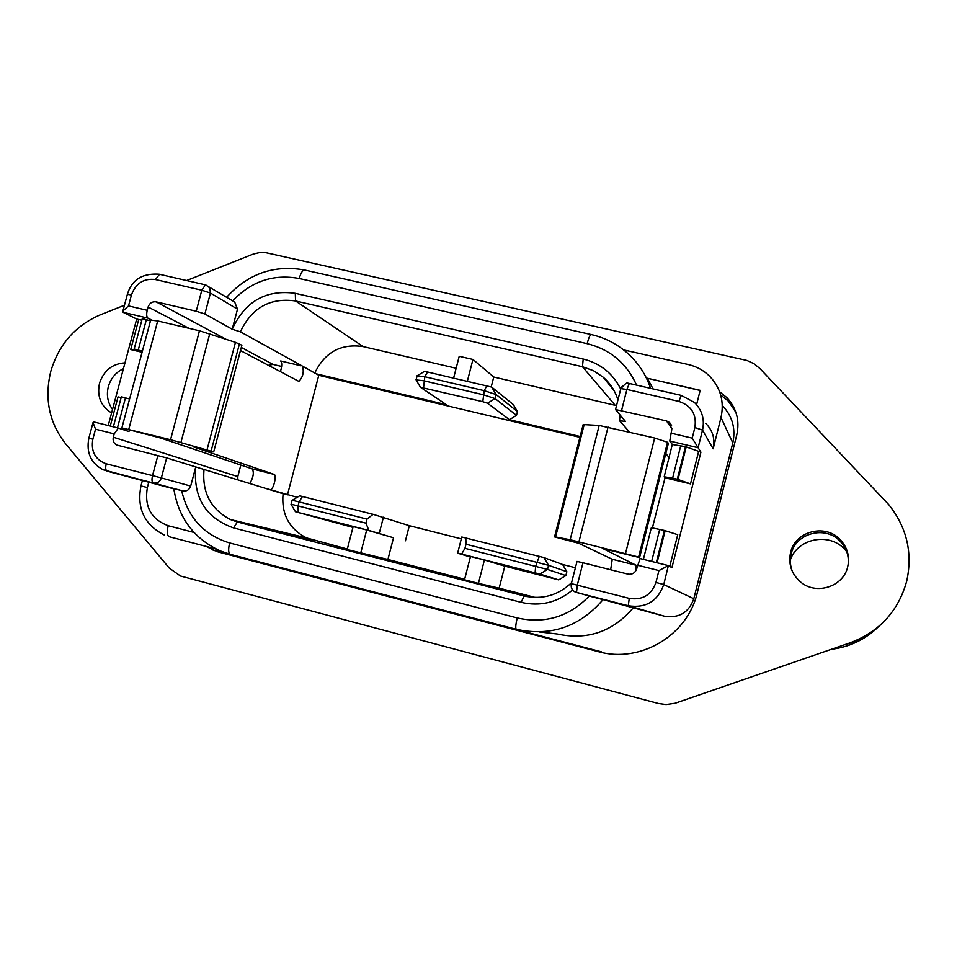 <?xml version="1.0" encoding="UTF-8"?>
<svg xmlns="http://www.w3.org/2000/svg" width="957" height="957" viewBox="0 0 957 957"><rect width="100%" height="100%" fill="white"/><g stroke="black" fill="none" stroke-linecap="round" stroke-linejoin="round"><path stroke-width="1.44" d="M124.446 305.235L100.282 314.841C75.292 325.619 58.796 344.46 50.793 371.34C44.201 398.602 49.154 422.767 65.662 443.857L169.245 568.075L180.514 576.03L658.416 703.491L666.108 704.531L675.044 703.263L850.007 642.865C879.483 631.704 898.384 611.128 906.722 581.102C912.846 552.787 906.805 527.247 888.622 504.471L759.846 368.493L753.937 363.672L746.962 360.478L265.986 252.708L259.048 252.684L253.354 254.036L186.615 280.533M112.531 409.417C107.686 402.694 106.287 395.109 108.332 386.664C110.773 378.326 115.809 372.333 123.429 368.684M111.598 412.945C100.868 406.306 96.836 396.425 99.492 383.279C103.775 370.538 112.268 363.732 124.984 362.859M792.683 572.13C790.195 566.269 789.681 560.264 791.14 554.115C795.423 533.24 824.982 525.178 839.839 540.968C846.096 547.392 848.907 555.024 848.273 563.864M847.735 566.652C843.572 586.797 815.974 595.565 800.411 581.832C791.487 573.889 788.197 564.163 790.554 552.632C794.884 531.494 824.826 523.312 839.887 539.305C847.316 547.105 849.936 556.22 847.735 566.652M719.604 391.724L726.961 397.717C736.579 408.34 739.857 420.697 736.794 434.801L697.27 592.838C687.545 635.568 639.994 663.596 598.424 651.669L601.475 651.849L224.967 553.134L214.894 548.684M720.669 394.966L728.361 401.162L735.837 412.228M676.276 702.869L850.007 642.865M598.424 651.669L217.371 551.734L205.839 546.315M671.934 428.784L666.467 420.901L669.565 422.48L671.778 429.597L669.756 441.057L672.304 444.491L685.475 446.656L677.293 479.206L690.499 483.883L665.043 477.77L664.17 476.813L672.304 444.491M668.369 565.623L663.751 584.56L655.94 582.442L658.93 570.575L668.369 565.623L640.066 558.541L636.716 568.769C635.197 572.968 632.242 574.75 627.84 574.092L582.969 562.776L577.298 585.146L576.521 592.503L628.271 605.745L664.445 616.212L603.042 599.644C579.667 626.835 550.777 636.728 516.349 629.323C515.333 628.522 515.632 624.73 517.235 617.959C545.023 624.096 569.032 616.798 589.237 596.067L603.042 599.644M576.975 561.412L582.969 562.776M669.039 457.458L665.821 453.451M666.467 420.901L615.542 409.548L625.447 421.403L619.562 420.733L629.61 432.121M129.339 430.112L128.968 431.547L118.309 428.054L114.206 433.88L113.321 437.205C112.627 440.734 113.751 443.342 116.682 445.029L166.674 457.901L195.754 466.932C193.111 497.64 205.719 517.964 233.568 527.917L521.206 602.36C540.226 606.726 557.357 602.587 572.609 589.943M204.068 469.169C201.891 492.269 210.624 509.04 230.278 519.495L306.396 537.882C289.014 528.695 281.25 513.993 283.081 493.752L195.754 466.932L190.682 486.084C189.295 489.864 186.711 491.479 182.943 490.929L173.791 488.62C178.445 518.048 194.032 538.851 220.541 551.017L230.374 554.354C228.376 553.313 228.125 549.509 229.608 542.942L517.235 617.959M241.296 347.451L272.948 364.39L281.633 366.459M240.482 350.573L298.883 381.388C302.938 377.118 304.147 372.046 302.52 366.148L240.386 331.816L232.204 329.22L204.882 313.992L196.233 311.216L156.123 301.862L225.469 338.981M113.321 437.205L237.803 476.586L237.826 479.672M127.329 294.505L122.915 310.977L128.513 305.917L147.222 310.295L148.108 307.006C149.543 303.094 152.223 301.383 156.123 301.862M272.948 364.39L268.439 365.371M302.52 366.148L318.789 375.288L287.459 494.865M316.145 373.804L446.452 404.739L420.47 387.286L482.807 401.701L487.556 403.22L509.435 419.692L580.145 436.488M579.93 437.325L318.789 375.288M554.617 536.805L555.586 536.961L584.165 424.621L583.148 424.645L554.558 536.913L578.71 543.277L612.265 559.259L610.662 569.762M297.172 497.317L270.341 489.661C273.367 490.08 277.099 474.995 274.109 474.385L193.625 446.943L213.686 451.919L241.882 345.238L235.458 342.343L199.475 330.787L157.69 320.954L150.668 320.093M461.31 538.863L409.333 525.704L373.074 514.316L299.685 495.822M575.432 567.74L562.608 564.498L544.031 557.608L461.788 537.009L457.625 553.194L461.633 554.079L464.946 548.325L547.5 569.439L565.874 575.576L558.697 579.894L539.844 574.056L461.633 554.079M640.066 558.541L668.441 565.611M643.379 559.367L651.346 527.714L664.397 530.453L656.323 562.608M652.411 527.917L665.043 477.77M639.587 557.596L638.618 557.058L667.543 442.254L668.369 443.342L639.587 557.596L603.042 548.624L636.07 565.228L635.46 571.401M300.953 365.777L280.676 360.968C282.159 362.715 282.064 366.292 280.401 371.699M213.686 451.919L170.549 439.694L122.723 428.114L160.955 438.103L252.277 468.906C254.203 472.543 253.39 477.376 249.837 483.405M237.803 476.586L240.841 465.042M147.222 310.295C146.313 314.386 146.565 317.006 147.976 318.167L151.242 319.817M846.658 551.531L844.421 549.007C828.774 532.068 797.516 538.516 790.338 559.965M696.576 404.667L700.189 390.324L647.267 378.218L700.153 390.456M647.387 378.386L653.117 388.925M88.845 438.222L92.853 439.131C90.748 451.477 95.198 459.695 106.215 463.798C105.306 467.877 105.605 470.342 107.124 471.167L173.827 488.86M491.707 387.095L496.121 394.547L517.462 411.57L513.311 404.572L491.707 387.095L424.621 371.328M584.165 424.621L599.178 425.458L570.157 539.724L555.586 536.961M589.237 596.067L574.786 591.809C571.796 589.907 570.671 587.191 571.389 583.674L629.251 598.4L628.271 605.745C645.843 608.401 657.662 601.343 663.751 584.56L693.813 598.735C688.813 612.612 679.027 618.437 664.445 616.212M620.722 389.116C612.803 373.35 600.29 363.325 583.22 359.042L295.306 293.332C266.094 289.325 245.064 301.288 232.204 329.22L237.503 309.183L210.444 293.057L209.786 287.878L205.887 284.995M234.68 302.053L237.503 309.183M705.668 423.317C712.75 430.423 715.25 438.916 713.156 448.797L721.004 417.503C724.401 401.856 720.717 388.207 709.95 376.544C703.921 370.503 696.72 366.495 688.346 364.545L623.617 349.915M632.972 608.15C612.588 631.847 587.311 640.46 557.141 633.989L539.509 631.979M517.462 411.57L516.493 415.35L495.08 398.579L496.121 394.547L484.218 390.671L424.8 376.723L417.108 375.862M467.411 380.97L472.949 359.461L493.752 377.01L491.228 386.831M617.971 400.002C615.219 391.006 610.327 383.422 603.293 377.261L593.531 370.718L582.454 366.722L295.546 300.976C270.209 297.424 251.823 307.699 240.386 331.816M472.949 359.461L459.228 356.291L453.69 377.752M484.409 560.012L470.509 556.472L464.516 579.786L478.428 583.375L484.409 560.012L504.794 566.149L499.159 588.16L478.428 583.375M230.278 519.495L237.384 521.996L524.053 595.936C542.129 599.955 557.991 595.517 571.652 582.61M387.908 559.474L347.2 549.533L353.169 526.565L366.687 530.011L393.518 537.774L387.908 559.474L464.659 579.26M366.687 530.011L360.717 553.026M393.518 537.774L368.888 530.441L365.957 523.168L298.058 505.918L299.11 501.911L367.01 519.125L365.957 523.168M368.888 530.441L295.45 511.744L352.942 527.427M295.45 511.744L291.012 504.207L298.058 505.918L298.261 512.438M669.78 566.388L677.735 534.688L664.397 530.453M722.834 406.067C732.512 416.57 735.837 428.856 732.799 442.924L721.004 417.503M681.205 395.385L678.872 401.426C691.468 405.672 696.804 414.369 694.878 427.528L702.534 430.112L698.108 447.732L700.919 452.171L685.475 446.656M570.157 539.724L638.618 557.058M667.543 442.254L654.66 438.019L599.178 425.458M619.562 420.733L619.992 415.075M150.464 320.858L142.27 318.609L134.159 348.994L142.366 351.207M142.067 352.296L130.69 349.568L137.413 350.74L134.159 348.994M693.813 598.735L732.799 442.924M129.602 399.009L121.372 396.82L113.357 426.822M487.556 403.22L495.08 398.579L483.177 394.727L423.76 380.754L416.128 379.917M616.547 405.624L493.752 377.01M456.142 368.254L363.158 346.601C341.003 343.372 324.878 352.176 314.769 373.027M565.874 575.576L566.855 571.724L562.608 564.498M464.946 548.325L465.999 544.234L548.552 565.324L566.855 571.724M558.697 579.894L504.794 566.149M470.377 556.986L457.625 553.194M306.396 537.882L347.331 549.019M499.159 588.16L535.31 597.479M292.112 500.26L299.11 501.911L302.448 496.456M669.756 441.057L698.108 447.732L692.21 438.127L694.878 427.528M651.645 561.436L659.732 529.305M668.5 565.623L671.922 567.68L700.919 452.171M664.17 476.813L672.615 478.081L680.798 445.555M672.615 478.081L677.293 479.206M122.915 310.977L123.142 312.317L136.695 319.04L108.225 425.542M146.385 319.578L138.263 349.975M130.69 349.568L138.729 319.518L141.851 320.2M125.475 397.837L117.46 427.851M121.156 397.622L118.046 396.892L110.258 426.044M118.453 428.078L93.523 421.858L93.032 422.563L95.521 429.191L114.206 433.88M516.493 415.35L509.435 419.692M283.081 493.752L284.612 494.147M465.999 544.234L465.82 537.762M405.433 540.813L409.333 525.704M379.283 533.216L383.434 517.199M367.01 519.125L373.074 514.316M268.546 489.23L270.101 489.625M138.729 319.518L136.695 319.04M217.371 551.734L224.967 553.134M188.984 328.323L148.108 307.006M650.593 388.351C646.154 375.12 638.869 363.78 628.761 354.317C617.959 344.388 605.398 337.785 591.079 334.519L591.27 334.567M211.114 451.034L239.429 343.91M181.639 490.594C187.871 517.57 203.865 535.023 229.608 542.942M636.584 385.133C626.739 363.313 610.255 349.496 587.131 343.659C588.639 338.06 589.955 335.01 591.079 334.519L304.458 269.994C302.52 270.281 300.773 273.116 299.218 278.499C273.57 273.762 251.392 281.214 232.695 300.857M207.035 449.814L235.458 342.343M304.828 270.077L304.458 269.994C274.013 264.599 248.09 273.678 226.701 297.232M587.131 343.659L299.218 278.499M193.984 532.451L168.193 525.728C151.098 519.28 144.16 506.552 147.378 487.544L148.766 482.292M516.254 629.299L230.374 554.354M216.079 548.995L169.245 536.733C167.128 535.669 166.769 532.008 168.193 525.728M655.94 582.442C651.382 595.075 642.482 600.398 629.251 598.4M678.872 401.426L626.895 389.439L629.299 383.446L681.109 395.361L694.435 402.43C702.115 410.146 704.819 419.369 702.534 430.112L713.156 448.797M180.933 442.445L209.774 333.706M159.52 274.3L155.441 279.54C143.777 278.116 135.774 283.26 131.456 294.947L127.365 294.361C129.925 286.275 135.978 272.673 159.197 274.228L205.731 284.923M147.378 487.544L140.966 485.905C136.636 508.562 144.495 524.974 164.568 535.166M106.215 463.798L152.534 475.605C151.613 479.708 151.864 482.172 153.276 482.986L103.2 469.791C90.879 463.224 86.094 452.697 88.845 438.198L93.032 422.563M157.869 455.532L152.534 475.605L161.35 477.914C159.903 481.861 157.211 483.548 153.276 482.986L182.943 490.929M427.719 371.675L424.8 376.723L423.568 387.717M486.957 385.539L484.218 390.671L482.807 401.701M583.22 359.042L582.454 366.722L615.16 405.278M363.158 346.601L295.546 300.976L295.306 293.332M539.844 574.056L547.5 569.439L548.552 565.324L544.031 557.608M535.107 572.812L535.657 566.293L539.305 556.34M233.568 527.917L237.384 521.996L312.664 540.083M527.104 596.618L524.053 595.936L521.206 602.36M880.93 624.514C870.75 633.989 858.943 640.712 845.521 644.659M665.067 530.979L657.064 562.788M686.049 447.493L677.903 479.912M654.66 438.019L625.543 553.397M578.949 541.758L608.054 427.037M571.377 583.698L571.317 587.203M571.329 583.674L577.035 561.376M621.583 410.433L626.895 389.439L620.854 388.626C629.479 378.553 627.469 385.216 629.299 383.446L629.419 383.482M620.794 388.65L622.768 385.408M615.542 409.548L620.734 388.889M166.674 457.901L161.35 477.914L190.682 486.084M204.882 313.992L210.444 293.057L201.807 290.222L205.432 284.851L234.991 302.245M196.233 311.216L201.807 290.222L155.441 279.54M157.69 320.954L128.788 429.262M170.549 439.694L199.475 330.787M832.494 649.157C850.498 646.669 865.918 639.097 878.753 626.44M698.598 451.62L690.499 483.883M637.613 565.228L658.93 570.575M692.21 438.127L670.893 433.126M92.853 439.131L95.521 429.191M128.513 305.917L131.456 294.947M636.07 565.228L612.265 559.259M252.277 468.906L274.109 474.385M147.976 318.167L123.142 312.317M220.876 551.782L213.244 550.371M728.361 401.162L726.961 397.717M839.839 540.968L839.887 539.305M669.565 422.48L671.563 425.41M116.682 445.029L118.883 445.699M844.553 547.045L844.421 549.007M424.812 371.208L417.527 375.539M121.934 427.731L150.727 319.877M142.378 480.593L140.966 485.905M416.139 379.594L417.168 375.587M291.084 504.219L292.124 500.224M603.293 377.261L614.035 390.576M415.996 379.702L420.47 387.286M292.28 500.26L299.708 495.81M270.341 489.661L268.175 489.111M93.523 421.858L118.309 428.054"/></g></svg>
